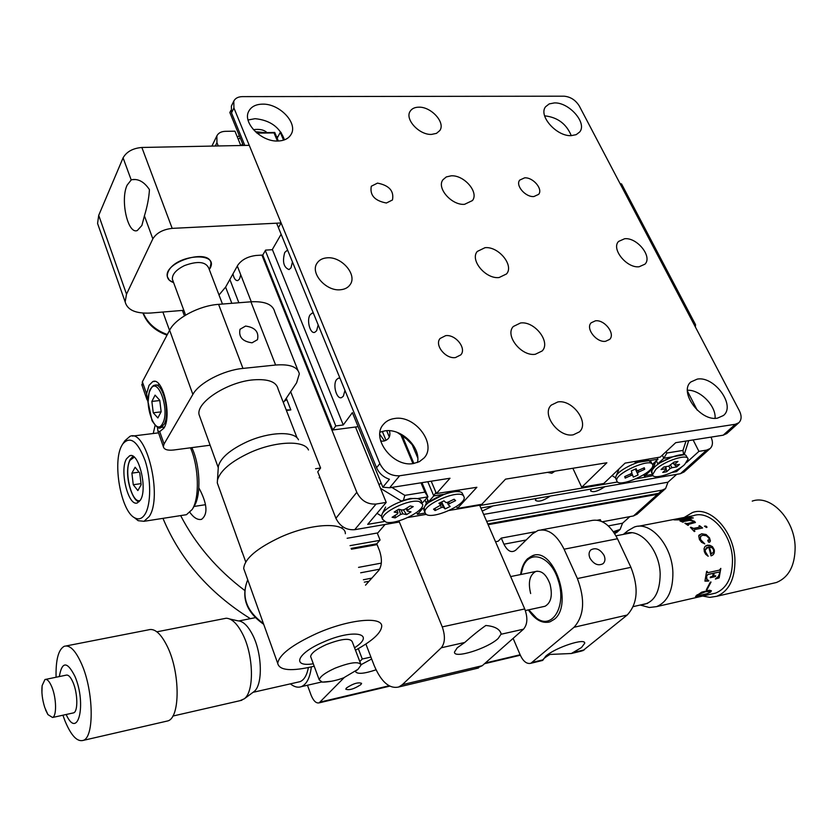 <?xml version="1.0" encoding="UTF-8"?>
<svg xmlns="http://www.w3.org/2000/svg" width="837" height="837" viewBox="0 0 837 837"><rect width="100%" height="100%" fill="white"/><g stroke="black" fill="none" stroke-linecap="round" stroke-linejoin="round"><path stroke-width="1.26" d="M687.449 390.251C700.067 389.55 716.21 405.893 715.07 418.301M697.284 379.098C714.453 375.813 736.11 405.778 723.388 415.529L717.487 418.134C700.412 421.743 678.525 391.726 690.881 381.954L697.284 379.098M544.625 115.883L545.033 115.872C557.683 117.368 566.429 123.96 571.273 135.636M554.366 102.92C569.139 102.166 587.48 123.165 579.643 132.026L576.201 134.652L571.294 135.636C556.605 136.63 538.034 115.579 545.64 106.707L549.218 103.903L554.366 102.92M639.144 266.752L644.94 264.178C652.745 256.771 637.103 237.258 624.643 238.733L618.585 241.433C610.958 248.861 626.746 268.395 639.144 266.752M248.045 119.984L255.086 118.687C270.1 120.151 279.882 127.214 284.454 139.852M262.473 104.144C279.349 103.443 298.066 122.976 291.182 134.234C288.755 138.503 284.35 140.762 277.968 141.014C261.27 141.987 242.238 122.547 248.756 111.258C251.215 106.676 255.787 104.301 262.473 104.144M313.394 313.174L312.023 313.184L310.119 314.806C306.363 320.016 310.129 334.256 314.775 332.32L316.627 330.761L318.186 324.913M339.979 378.219L338.315 378.188L336.537 379.621C332.477 384.738 336.652 399.72 341.58 397.606L343.316 396.236L344.97 390.44M287.834 250.661L286.725 250.702L284.726 252.492C282.226 261.719 283.659 267.421 289.027 269.587L290.983 267.84L292.448 261.95M340.481 289.748C344.854 289.351 348.087 287.635 350.148 284.622C357.545 274.756 341.527 256.258 327.068 257.827C322.465 258.194 319.117 259.993 317.003 263.236C309.92 273.124 326.148 291.527 340.481 289.748M380.029 432.174L384.894 430.867C401.205 428 421.074 447.23 417.485 462.505M394.593 418.5C415.068 414.765 437.301 444.353 424.024 458.017L419.431 461.637L413.52 463.52C393.264 467.653 370.686 438.326 383.273 424.568C386.024 421.189 389.801 419.17 394.593 418.5M573.282 434.811L579.434 431.871C589.792 422.821 572.55 399.176 557.787 401.959L551.238 405.129C541.183 414.221 558.614 437.835 573.282 434.811M535.293 354.281L542.146 350.975C551.123 342.124 534.613 320.874 520.53 322.988L513.311 326.493C504.606 335.375 521.294 356.593 535.293 354.281M499.093 277.539L506.511 273.961C514.305 265.392 498.475 246.162 485.01 247.689L477.268 251.456C469.703 260.045 485.701 279.255 499.093 277.539M464.556 204.322L472.434 200.566C479.214 192.332 464.033 174.797 451.112 175.833L446.278 176.942L442.94 179.767C436.359 188.011 451.708 205.536 464.556 204.322M431.568 134.401L436.506 133.355L439.812 130.541C445.734 122.662 431.149 106.571 418.72 107.178C414.744 107.262 411.909 108.59 410.214 111.195C404.47 119.095 419.222 135.175 431.568 134.401M533.87 196.549L538.63 194.372C543.265 189.152 533.033 177.141 524.611 177.852L519.725 180.101C515.163 185.322 525.469 197.333 533.87 196.549M386.391 203.014L392.459 199.98C394.206 191.024 389.215 185.406 377.497 183.115L371.293 186.243C369.661 195.209 374.694 200.796 386.391 203.014M455.443 357.577L460.821 354.857C466.826 348.38 455.558 334.172 445.65 335.658L440.095 338.483C434.236 344.98 445.598 359.157 455.443 357.577M605.559 341.297L609.65 339.403C615.666 333.858 604.544 319.41 595.421 320.822L591.173 322.8C585.262 328.345 596.457 342.804 605.559 341.297M726.882 433.461L723.189 435.198L675.71 442.679L660.247 457.086L625.072 463.123L603.78 483.493L581.725 487.26L572.853 468.27M723.189 435.198L735.315 424.275L738.809 422.748C741.666 419.892 741.844 415.874 739.333 410.674L579.309 106.027C575.574 100.053 570.499 96.778 564.086 96.192L242.416 96.621C238.179 96.715 235.302 98.211 233.795 101.099L233.921 107.963L231.514 112.89L231.389 106.037L233.795 101.099M431.201 481.202L436.433 493.558L476.87 487.28L457.379 508.457L481.85 504.282L505.527 479.151L606.867 462.767L581.725 487.26M457.379 508.457L456.51 506.416M397.303 432.457L406.583 438.986L414.461 447.094M265.329 250.566L335.773 425.939L332.791 429.988L262.766 255.055L265.591 250.117L272.213 249.719L281.127 234.255M335.773 425.939L343.254 424.966L272.349 249.478M332.791 429.988L358.11 426.661M343.254 424.966L352.377 412.631L382.833 487.218L389.414 479.245C383.409 477.216 379.119 473.376 376.566 467.726L276.608 223.186M436.433 493.558L450.003 478.241L389.644 487.751L382.833 487.218M244.812 145.429L231.514 112.89M230.834 110.505L229.851 112.535L243.295 145.46M376.566 467.726L379.852 463.646L233.921 107.963M379.852 463.646C384.256 472.152 390.848 476.19 399.636 475.772L389.644 487.751M735.315 424.275L399.636 475.772M358.539 567.371L381.327 563.113M495.525 541.748L498.099 541.267L501.269 538.097L535.115 531.798M602.358 521.765L633.494 515.948L637.083 514.169M661.544 492.135L657.526 494.311L488.117 524.694M377.089 544.615L351.425 549.218M613.385 531.673L620.091 529.455L622.561 523.198L629.853 516.628M617.005 532.227L614.703 533.64M363.394 579.748L371.848 578.126M369.054 581.234L364.336 582.154L369.054 581.234M360.663 572.79L379.632 569.191M608.342 525.898L622.561 523.198M184.402 315.842L182.424 310.475L184.402 315.842M555.004 471.147L551.782 473.292L547.503 472.361M232.958 273.908C233.973 278.595 235.595 280.824 237.813 280.573L239.549 278.962L240.721 274.766M284.308 401.205L286.809 399.605M238.859 302.753L229.861 279.485M342.793 526.766L341.632 528.178M536.255 498.486L535.387 500.285C538.275 502.252 543.234 500.85 550.286 496.069M591.539 488.975L590.556 490.869C593.245 492.69 598.026 491.298 604.91 486.674M482.217 511.104L492.993 505.925M347.135 538.275L377.822 532.918M483.65 514.42L667.989 482.196L676.694 474.338M653.069 475.646L635.858 478.869M617.591 481.986L479.789 505.527M645.024 477.299L643.758 474.715M384.152 521.556L367.705 524.36L386.213 502.399L355.495 427.006M240.794 145.512L234.956 131.179L225.373 131.325C221.209 131.472 218.373 132.989 216.877 135.876L216.94 142.667L215.308 146.015M697.211 410.14L687.449 391.109M684.07 471.942L680.418 473.7L706.627 450.107L698.916 451.363L693.12 439.938M706.627 450.107L710.09 448.559C712.852 445.849 713.166 442.03 711.021 437.113M645.39 476.964L644.166 474.464M682.092 466.596L676.505 471.649L672.017 472.413M676.505 471.649L675.919 470.467M698.916 451.363L686.486 462.61M662.213 491.591L658.593 493.349L662.172 490.126L665.582 488.557L667.989 482.196M376.064 504.052L354.689 529.695C346.236 530.26 339.979 526.452 335.909 518.291L356.803 492.302C361.029 500.631 367.453 504.544 376.064 504.052L386.213 502.399M354.689 529.695L399.375 522.016M480.867 508.007L680.418 473.7M237.321 266.061L251.278 301.77M315.559 468.741L320.592 468.009L317.746 471.817L335.909 518.291M356.803 492.302L261.918 255.107M218.258 145.952L216.94 142.667M231.828 303.308L225.613 287.133M350.033 545.651L379.757 540.367M486.663 521.346L662.172 490.126M351.101 548.402L376.765 543.809L380.061 540.022L377.403 533.399L385.083 524.475M487.783 523.931L658.593 493.349M464.744 642.471L457.243 647.786L454.491 652.044C453.57 659.148 487.845 648.413 498.182 638.464L501.196 633.944C499.835 629.079 494.709 626.264 485.816 625.49C478.89 630.387 471.869 636.047 464.744 642.471L441.298 647.775L402.346 684.666L398.715 686.999C389.32 689.092 381.097 681.831 374.055 665.216L365.884 644.03M449.228 510.444L479.664 505.245L524.726 608.938C527.917 617.716 527.509 624.465 523.502 629.183L482.269 665.697L475.887 668.637M398.893 520.855L442.26 626.892C445.399 636.015 445.085 642.973 441.298 647.775M365.518 585.178L378.722 570.468C382.038 565.603 382.268 558.928 379.412 550.432L376.765 543.809M395.378 522.393L396.1 521.577M426.274 514.357L407.891 517.496M131.21 179.955L127.151 185.103C120.026 199.771 127.799 234.778 137.331 230.51L141.892 225.456L144.403 215.873C147.291 206.488 148.965 197.741 149.446 189.643C144.351 181.995 138.534 178.668 132.005 179.652L131.21 179.955L123.081 157.848L98.714 215.339L97.573 223.458L98.829 227.036M219.012 294.99L225.697 286.965L237.792 265.203C241.611 259.763 247.721 256.509 256.132 255.463L262.766 255.055M278.69 227.183L281.106 222.966L172.181 228.375C162.985 229.422 156.54 232.916 152.836 238.838L126.523 294.174L125.152 301.906C127.36 310.119 135.897 313.823 150.754 313.028L183.826 310.307M281.106 222.966L249.259 145.345L141.861 147.469C132.811 148.264 126.554 151.727 123.081 157.848M168.321 271.46C165.977 276.796 167.745 280.5 173.604 282.592L169.367 280.269L167.369 276.765C163.32 261.876 210.024 247.721 210.987 263.446L209.825 268.74C220.34 251.372 176.23 253.914 168.321 271.46M528.367 609.901C535.094 619.955 542.345 623.91 550.108 621.786L554.303 619.296C573.784 604.649 553.403 546.373 532.468 555.705L527.551 558.739C523.91 562.338 521.587 567.601 520.593 574.548M571.326 653.509L581.422 647.597L584.718 643.287C585.806 637.512 555.527 647.451 545.787 656.145L542.69 660.424C542.449 659.535 544.866 657.547 549.919 654.44L571.326 653.509L581.725 651.008M604.021 555.318C600.129 549.166 595.745 547.346 590.891 549.867C588.819 551.886 588.516 554.649 589.959 558.153C593.831 564.305 598.193 566.147 603.058 563.688C605.182 561.648 605.507 558.854 604.021 555.318M541.33 529.863L590.807 520.677C601.029 518.333 609.922 524.36 617.486 538.756L630.931 567.34C638.913 587.888 637.658 603.791 627.185 615.038L582.751 650.757M513.123 638.369L520.352 655.266C523.324 661.523 526.829 664.201 530.857 663.281L574.025 627.279C584.195 615.896 585.314 599.648 577.394 578.555L564.086 549.208C556.615 534.424 547.89 528.189 537.929 530.491L532.374 533.943L515.77 550.139C511.501 553.226 507.546 551.248 503.937 544.196L501.269 538.097M600.997 521.179L600.296 519.672L597.482 520.195M503.937 544.196L526.17 540.001M157.419 427.1L157.9 431.013L159.731 431.62L164 428.052C172.181 415.56 162.629 376.577 152.742 381.62L149.049 385.313L146.58 393.85L148.118 402.921M252.042 342.804L257.482 339.686C259.125 331.965 255.159 327.424 245.576 326.064L240.02 329.276C238.482 336.997 242.489 341.506 252.042 342.804M283.366 402.618L296.601 382.833L299.322 373.877C297.773 366.888 289.864 363.938 275.614 365.026L242.96 368.416C223.427 370.184 199.101 382.854 192.866 394.405L164.052 444.028L163.361 446.707C164.083 449.563 167.526 450.662 173.698 450.003L210.129 445.221M142.185 385.815L142.384 381.798L169.618 330.217C175.488 318.206 199.258 305.599 218.583 304.354L250.912 301.801C265.026 301.1 272.967 304.469 274.724 311.898L297.951 370.414M290.669 391.706L320.592 468.009M286.285 398.255L290.826 409.91L286.411 410.444M319.765 476.985L319.117 477.843M290.826 409.91L286.212 409.942M620.102 183.68L621.546 183.92L620.259 183.973M694.239 324.829L695.547 324.693L621.546 183.92M695.547 324.693L695.359 326.953M528.754 609.817L536.559 618.124C552.294 630.418 566.963 605.768 558.164 580.167C551.091 556.113 529.601 548.79 523.01 567.036L520.991 574.475M549.041 622.111C545.264 622.812 541.424 621.828 537.521 619.15L532.458 614.536M543.537 606.584L545.013 606.27C551.091 602.807 552.755 595.431 550.014 584.132C546.435 574.59 541.675 570.374 535.743 571.483C529.633 574.935 527.938 582.29 530.658 593.538M522.382 568.71L523.387 565.864C525.887 559.953 529.507 556.417 534.247 555.255M704.472 526.17L705.79 526.044L706.993 527.31M752.233 501.112C770.636 494.301 794.7 519.285 795.129 547.074C795.066 565.582 788.82 577.394 776.391 582.51L772.373 583.441M684.195 517.465L692.544 512.485C710.55 505.653 734.352 531.537 734.938 560.089C734.991 579.11 728.922 591.173 716.744 596.3L709.839 597.367L702.672 596.059M687.794 517.203L675.187 519.254C673.21 519.578 673.126 519.798 674.936 519.903L681.245 519.808L693.298 517.946L690.766 517.36L680.68 519.683L676.265 519.746L687.794 517.203M690.588 520.175L694.407 521.252L695.421 522.476L688.38 524.38L687.962 525.343L684.917 523.261L687.167 523.554L692.879 522.434L693.852 521.932L693.245 521.158L689.5 520.384L683.505 521.545L683.118 522.278L679.979 520.949L688.987 519.202L691.833 519.934L690.588 520.175M694.637 529.58L694.061 530.229L694.877 531.401L694.271 531.526L690.389 527.394L690.985 527.268L693.517 528.398L699.45 527.226L699.01 525.835L699.627 525.709L702.609 528.001L694.637 529.58M706.522 527.54L704.461 526.211L706.7 526.483L706.522 527.54M710.414 540.995L709.378 542.219L708.426 542.01L707.778 540.388L709.232 540.231L708.866 538.045L706.355 535.732L702.661 535.22L700.381 536.559L700.548 539.541L704.754 543.883L701.573 542.303L699.418 539.478L698.707 535.826L701.699 533.765L706.104 534.519L709.546 537.909L710.414 540.995M708.688 546.864L711.084 555.862C713.699 555.046 714.756 552.995 714.254 549.71L712.423 546.634L709.828 545.326L707.286 545.201L704.984 546.509L704.053 548.653L704.336 551.677L705.664 554.282L708.196 556.27L705.434 551.876L705.172 549.919L708.688 546.864M623.366 534.393L627.834 530.731L634.279 527.048C650.537 520.719 672.195 545.473 672.885 572.508C673.042 590.524 667.623 601.897 656.626 606.626L649.313 607.505L642.45 605.653M638.359 526.274L693.329 515.718C709.985 509.398 731.936 533.315 732.48 559.65C732.532 577.206 726.924 588.348 715.666 593.077L712.005 593.925M640.692 604.921C653.477 603.644 659.974 593.287 660.173 573.847C659.546 548.716 638.746 526.337 624.381 534.194M720.72 568.428L719.056 577.802L715.415 578.922M707.119 571.305L707.391 572.592M708.667 580.491L704.942 581.056M713.312 573.324L707.746 574.475L706.533 576.191L707.045 579.853M715.583 575.846L715.447 576.473L710.247 577.624M719.401 572.027L713.909 573.125L713.825 575.992M706.616 571.42L704.921 581.129L708.583 581.108L708.772 580.512L706.69 579.424L706.627 576.243L707.84 574.527L713.417 573.303L712.496 576.327L710.383 576.996L710.226 577.718L715.541 576.536L715.698 575.814L713.898 576.044L714.003 573.178L719.192 572.027L719.611 573.46L718.324 576.421L715.384 579.037L719.14 577.875L720.824 568.407L719.422 570.133L708.071 572.623L706.616 571.42M710.278 591.445L705.34 591.686L696.897 595.013L696.415 595.818M711.283 590.66L710.508 592.01L705.8 594.312L695.516 596.342M700.035 596.059L695.516 596.394L701.73 592.136L709.609 590.211L711.387 590.859L710.571 592.125L705.853 594.437L699.983 595.934M710.299 582.186L706.334 589.761L707.066 589.593L711.031 582.018L710.299 582.186M673.691 519.746L688.286 517.224M690.525 517.538L693.026 517.998M675.49 519.62L680.68 519.808L690.692 517.716M699.052 535.136L701.636 533.849L706.041 534.602L709.473 537.971L710.331 541.047L709.776 542.062M700.548 536.339L700.475 539.614L704.691 543.862M707.935 540.085L709.326 540.2M699.094 525.918L702.463 528.021M690.473 527.477L693.475 528.503L699.805 527.048M694.04 529.947L694.762 531.422M688.61 519.411L691.498 519.997M680.219 521.032L688.914 519.683M685.064 523.355L687.135 523.669L693.852 521.953M688.045 524.642L688.422 525.249M691.006 520.216L694.386 521.378L695.401 522.56M709.357 546.875L711.314 553.791M705.999 545.672L709.745 545.368L712.329 546.666L714.16 549.731C714.662 552.975 713.637 555.004 711.084 555.831M706.962 547.262L705.078 549.951L705.34 551.897L708.123 556.228M709.337 546.823L711.314 553.812L713.448 552.242L713.574 549.846L712.224 547.879L709.337 546.823M710.906 582.05L706.438 589.614M696.959 595.138L696.834 596.028L707.296 593.642L709.902 592.282L709.985 591.278L705.403 591.801L696.959 595.138M297.072 437.887L278.093 389.048C276.524 381.881 268.374 378.805 253.632 379.831C227.946 381.735 196.193 402.158 199.039 414.556L200.221 417.83M236.63 536.737L236.264 535.69M241.872 551.855L241.631 551.185M308.487 449.982C304.532 440 275.425 441.005 249.876 452.66C230.981 461.532 220.183 470.687 217.463 480.114L217.306 482.939L218.551 486.381M218.216 468.594L218.363 466.209C220.759 457.787 230.238 449.689 246.81 441.894C269.19 431.672 294.833 430.898 298.474 439.812M345.357 533.734C345.691 521.733 311.782 522.999 280.657 537.072C256.813 548.287 244.498 558.781 243.703 568.543L244.885 571.849M355.474 650.203C372.235 641.016 380.971 633.107 381.703 626.474C382.76 615.969 348.673 619.234 316.606 633.525C292.019 644.856 279.056 654.816 277.717 663.385C279.464 670.615 291.621 671.567 314.199 666.221M354.553 647.796C376.681 633.463 353.685 628.451 323.344 642.094C296.978 653.247 291.245 667.371 313.3 663.783M360.674 663.814L352.241 641.728C350.086 637.763 341.423 638.725 326.231 644.605C316.417 649.114 311.218 653.09 310.632 656.532L311.05 657.662M355.62 671.117L358.016 669.307L361.092 664.934C359.021 661.157 350.337 662.245 335.062 668.188C325.174 672.707 319.901 676.62 319.253 679.937L322.339 682.113L331.536 681.245M242.029 551.792L242.385 552.608M235.584 533.692L236.421 536.109M222.464 304.051L208.748 268.112C205.735 261.636 197.647 260.788 184.506 265.58C176.178 269.702 172.129 274.264 172.37 279.244L173.039 281.054M657.296 457.86L657.966 459.22L649.083 460.674L635.879 462.61L634.279 461.616M652.462 464.347L657.966 459.22L657.265 457.87M651.479 463.51L649.083 460.674M612.035 475.604L615.551 477.791M638.139 460.988L637.804 462.129M644.459 474.276L645.118 475.615L652.483 474.37M650.579 469.358L650.977 470.174L652.389 469.494L654.346 465.351L653.415 463.457M654.346 465.351L655.789 461.25M657.819 463.824L672.592 456.824L663.825 458.257L657.819 463.824L656.313 460.758M666.168 451.572L666.88 453.016L663.825 458.257L662.297 455.171M688.673 440.639L684.174 454.711L672.592 456.824M683.588 454.637L682.971 450.421L685.984 441.057M666.88 453.016L682.971 450.421M650.977 470.174L645.118 475.615M652.389 469.494L651.416 472.131L652.661 473.784M422.151 503.079L427.948 496.875L417.14 498.643L410.371 498.444L401.258 501.007L380.458 488.285M421.513 502.472C421.775 500.38 420.32 499.103 417.14 498.643M386.024 440.356L382.31 431.39M389.31 437.019L386.684 430.71M256.614 132.821L274.735 132.445L278.334 141.003M402.168 435.554L413.897 463.468M421.974 482.656L427.948 496.875L424.914 492.114L421.001 482.813M277.413 141.014L274.013 132.905L274.735 132.445M412.934 463.604L400.735 434.57M379.056 484.822L381.107 483.001M381.076 441.183L380.228 439.132M384.507 440.921L379.831 434.393M241.38 145.502L242.615 143.797M274.013 132.905L257.011 133.156M389.477 430.731C390.837 436.401 388.828 439.864 383.451 441.13L380.709 441.141M391.842 487.406L404.836 495.358L424.914 492.114M404.836 495.358L403.382 500.463M377.006 513.332L381.421 516.021M424.359 507.285L426.347 503.246L425.06 500.16M426.347 503.246L427.676 500.453M424.914 511.533L424.097 507.829L422.591 508.561L417.485 514.326L425.06 513.039M416.68 512.39L417.485 514.326M283.576 140.156L280.28 132.361L281.054 132.351M277.162 138.21L280.28 132.361L281.106 132.413M459.356 490.137L458.707 491.601L452.158 491.612L444.447 494.175L433.786 495.922L435.92 492.344M444.447 494.175L429.046 502.242L428.554 501.834L433.786 495.922L427.801 481.746M417.778 457.996L411.919 444.133M457.797 491.57L457.557 490.43M428.554 501.834L426.943 498.015M651.468 462.39L650.694 461.313C646.258 457.033 619.275 468.584 616.053 476.148L615.551 478.115L616.116 479.287M652.672 464.838C651.678 457.138 614.965 473.219 616.723 480.564L616.827 481.024C618.449 488.358 654.304 472.528 652.734 465.152L652.672 464.838M630.564 473.941L631.129 475.437L625.208 478.105L624.705 476.588L630.638 473.909L631.925 472.8L631.328 470.896L636.183 468.699L636.769 470.614L638.338 470.425L644.291 467.747L644.731 469.295L638.809 471.974L637.888 470.436M625.208 478.105L625.281 476.326M631.632 473.01L632.709 475.249L631.129 475.437M638.809 471.974L637.512 473.072L638.087 474.956L633.295 477.111L632.709 475.249M638.087 474.956L635.388 469.065M644.731 469.295L643.266 468.207M637.512 473.072L635.555 468.992M463.614 495.912L462.014 492.826C456.908 487.793 428.345 498.664 424.422 507.159L423.763 509.639L424.338 511.009M425.782 514.012C431.505 520.112 465.885 505.182 464.211 497.314L463.457 495.755C458.362 489.268 423.02 504.46 424.882 512.317L425.782 514.012M440.555 505.245L441.308 507.546L435.094 510.56L433.535 509.189L440.817 505.025L438.912 503.309L444.018 500.84L445.901 502.566L447.868 502.242L454.114 499.218L455.61 500.62L449.385 503.633L448.475 501.949M435.094 510.56L435.25 508.362M441.078 502.263L443.265 507.232L441.308 507.546M449.385 503.633L448.318 504.784L450.17 506.469L445.138 508.917L443.265 507.232M445.138 508.917L441.622 501.991M455.61 500.62L453.957 499.291M440.817 505.025L439.917 502.817M448.318 504.784L447.23 502.294M422.078 502.985L420.446 499.794L418.155 498.821C409.638 496.362 385.731 506.416 382.122 513.981L381.421 516.565L381.986 517.967M419.295 501.551C409.324 498.643 380.866 512.411 382.53 519.306L386.171 522.236C396.476 524.83 424.16 511.365 422.685 504.418L419.295 501.551M406.74 508.122L407.724 510.047L413.227 506.626L410.182 505.966L404.679 509.409L402.43 510.047L398.653 509.252L394.175 512.056L397.973 512.84L397.031 510.256M397.973 512.84L397.554 513.855L392.093 517.266L395.169 517.883L395.231 515.31M406.123 508.498L407.305 511.072L411.019 511.846L406.583 514.619L402.848 513.845L400.62 514.483L395.169 517.883M407.305 511.072L407.724 510.047M400.62 514.483L398.967 509.314M400.975 509.743L402.848 513.845M406.583 514.619L403.319 509.743M687.47 458.017L686.037 455.433C682.458 452.106 662.276 459.513 654.66 466.962L651.887 470.321L651.971 473.323M655.842 469.39L652.598 474.61C652.452 480.428 675.647 473.104 684.603 464.556L688.045 459.157C688.338 453.277 664.63 460.768 655.842 469.39M665.017 466.795L665.833 468.751L661.052 469.557L663.835 466.994L668.627 466.199L674.067 462.076L677.949 461.428L674.486 464.587L674.8 465.163L679.539 464.368L676.735 466.91L671.996 467.716L670.583 465.246M665.091 466.784L665.833 468.751M668.909 466.031L670.029 468.657L666.608 471.775L662.758 472.434L666.158 469.316M666.608 471.775L665.886 466.648M670.029 468.657L671.996 467.716M676.735 466.91L674.946 465.131M674.81 464.995L672.927 463.123M673.387 462.694L674.486 464.587M276.817 137.383L278.355 135.981M255.379 131.712L264.492 132.591M253.402 129.683C259.533 128.835 264.032 129.798 266.898 132.56M238.294 139.371L240.177 137.823M237.405 137.184L239.277 135.625M161.07 411.867L153.255 412.777L157.869 417.956L161.143 411.731L159.741 400.253L155.086 395.127L151.863 401.425L159.773 400.536M153.255 412.777L151.863 401.425M193.996 506.458L205.483 504.701M189.915 512.443C193.881 517.894 197.773 520.185 201.602 519.327C207.722 514.535 207.367 505.098 200.514 491.016L198.84 487.887M169.534 330.385L162.891 312.055M244.582 590.357C216.94 569.432 195.628 544.51 180.646 515.592C195.628 544.51 216.94 569.432 244.582 590.357M155.117 425.353L153.244 433.514M162.964 518.354C180.248 559.639 209.386 593.077 250.378 618.658M360.883 684.593L361.594 683.358C358.184 682.029 353.141 683.567 346.466 687.962L345.786 689.175C349.186 690.504 354.218 688.977 360.883 684.593M371.649 658.991L361.082 664.672M358.309 648.654L362.275 659.012L359.805 661.544M370.917 657.076L362.275 659.012M344.216 677.551L319.138 702.86C316.093 703.509 313.362 700.831 310.966 694.846L307.461 685.241M355.317 671.337C356.939 674.402 363.844 673.9 376.033 669.809M122.872 443.777L124.859 440.775L129.85 436.412C146.203 428.021 163.079 496.875 149.164 516.565L144.016 521.305L138.168 520.687L134.161 517.486M183.973 515.079L186.463 514.692L192.196 509.482C199.708 498.057 198.913 467.004 190.48 447.795M121.972 445.263C112.043 461.585 120.967 511.909 134.977 517.957C138.869 519.913 142.238 518.637 145.083 514.117C151.141 504.355 151.215 479.203 145.104 460.612C137.582 440.994 130.112 435.481 122.683 444.07L121.972 445.263M140.386 500.118C147.929 489.038 138.67 451.237 129.62 455.799L126.523 458.812C119.283 470.289 128.354 507.17 137.467 502.849L140.386 500.118M191.83 447.617C200.231 465.079 201.382 495.263 194.163 506.186L192.332 509.241M229.777 619.014L237.949 620.834C242.939 621.085 247.752 625.616 252.376 634.425C262.284 653.006 263.059 685.2 253.893 691.697L253.119 692.272M239.821 700.726L244.237 698.843C254.542 691.561 253.621 654.827 242.437 633.661C237.206 623.628 231.807 618.48 226.22 618.229L156.885 631.82M165.841 721.368L167.892 720.898C180.269 717.571 180.217 672.77 167.515 646.865C161.039 633.63 154.678 627.97 148.431 629.853L66.238 645.923M62.911 715.206L65.077 721.128C71.166 735.681 77.224 742.095 83.25 740.389C94.435 737.334 93.671 691.247 81.733 664.285C75.644 650.516 69.795 644.542 64.156 646.331C58.381 649.617 55.681 659.922 56.079 677.238M66.144 714.495C77.967 740.682 86.912 703.917 74.901 676.296C67.19 661.136 61.99 661.22 59.312 676.568M72.882 713.019L73.646 712.852C78.092 711.576 77.789 693.371 73.091 682.542C70.664 676.934 68.31 674.486 66.018 675.187L45.721 679.372M45.522 709.828L47.897 714.568L52.532 717.487C56.853 716.242 56.466 697.912 51.852 686.978C49.467 681.318 47.165 678.828 44.947 679.529L42.122 685.629L41.923 692.774M298.108 682.103L300.012 681.674C304.113 680 306.897 675.302 308.382 667.57M141.014 483.64L133.261 484.738L137.864 490.576L141.139 484.738L139.758 472.999L135.123 467.234L131.901 473.135L139.078 472.152M133.261 484.738L131.901 473.135M290.387 683.86C294.205 686.936 297.836 687.878 301.278 686.664C306.645 684.384 310.004 677.803 311.354 666.911M319.682 682.448L321.701 682.009M657.526 494.311L633.494 515.948M616.733 531.035L614.379 533.148M523.502 629.183L501.196 634.226M524.726 608.938L442.26 626.892M482.269 665.697L402.346 684.666M126.523 294.174L98.714 215.339M172.181 228.375L141.861 147.469M152.836 238.838L144.403 215.873M564.086 549.208L617.486 538.756M577.394 578.555L630.931 567.34M574.025 627.279L627.185 615.038M574.297 652.285L584.32 649.868M532.384 662.381L542.774 659.88M250.912 301.801L275.614 365.026M218.583 304.354L242.96 368.416M169.618 330.217L192.866 394.405M159.731 431.62L164.052 444.028M142.384 381.798L146.58 393.85M164.544 427.016L160.955 427.456C159.323 429.433 156.341 427.173 152.02 420.666L148.097 402.168C148.745 394.018 149.509 389.686 150.398 389.184C152.25 386.412 153.579 385.135 154.374 385.344C162.64 381.149 170.738 413.373 164.073 424.317L160.955 427.456L159.156 427.613M150.388 389.812C142.928 403.11 155.473 438.033 162.64 423.47C170.445 410.088 157.293 374.463 150.388 389.812M520.143 654.775L485.293 663.019M389.048 685.785L320.362 702.034M134.255 457.18L130.091 460.235C123.541 470.907 131.859 504.345 140.187 500.442M263.707 624.318C246.13 611.962 240.805 597.116 247.731 579.779C241.108 596.488 246.34 611.073 263.435 623.555M143.305 313.101C147.615 323.197 155.63 330.333 167.348 334.528M313.028 313.101L312.023 313.184M339.32 378.073L338.315 378.188M287.719 250.64L286.725 250.702M726.673 433.65L738.809 422.748M660.927 492.742L636.873 514.368M620.091 529.455L616.796 532.416M710.09 448.559L683.86 472.131M665.582 488.557L662.004 491.779M216.877 135.876L211.907 146.077M500.369 631.977L501.196 633.944M478.429 668.031L398.715 686.999M135.374 179.547L132.005 179.652M125.152 301.906L97.573 223.458M584.31 642.366L584.718 643.287M530.857 663.281L542.69 660.424M532.468 555.705L533.043 555.59M154.678 381.421L152.742 381.62M141.767 384.622L147.082 399.887M157.9 431.013L163.361 446.707M633.274 606.605L647.723 603.331M615.99 535.826L631.6 532.792M536.559 618.124L537.521 619.15M523.01 567.036L523.387 565.864M640.179 605.036L649.313 607.505M656.626 606.626L715.666 593.077M716.744 596.3L776.391 582.51M510.664 576.567L537.302 571.169M525.364 610.56L545.013 606.27M199.039 414.556L218.195 467.517M217.306 482.939L245.733 561.909M218.363 466.209L217.463 480.114M243.703 568.543L277.717 663.385M310.632 656.532L319.253 679.937M322.339 682.113C332.927 682.155 343.808 677.855 344.101 677.562L358.016 669.307M172.37 279.244L185.594 315.11M615.551 478.115L616.723 480.564M618.679 469.902L616.053 476.148M425.73 504.47L424.422 507.159M458.278 491.57L458.812 491.748M423.763 509.639L424.882 512.317M381.421 516.565L382.53 519.306M385.616 507.034L382.122 513.981M651.416 472.204L652.598 474.61M159.574 384.79L156.006 385.177M520.332 655.225L484.518 663.71M389.718 686.152L319.138 702.86M144.016 521.305L186.463 514.692M134.977 517.957L138.168 520.687M131.032 455.61L129.62 455.799M132.445 436.087L158.549 432.855M253.893 691.697L244.237 698.843M241.872 700.255L172.83 716.064M167.892 720.898L83.25 740.389M73.646 712.852L52.532 717.487M47.897 714.568L44.759 707.485C42.279 699.596 41.4 692.314 42.122 685.629M255.17 617.706L239.016 620.918M300.012 681.674L253.046 692.325M133.052 456.28L130.133 459.471C122.83 474.098 132.926 502.734 139.277 501.625M301.278 686.664L321.638 681.998M167.023 335.135C155.096 330.918 147.071 323.563 142.928 313.08"/></g></svg>

